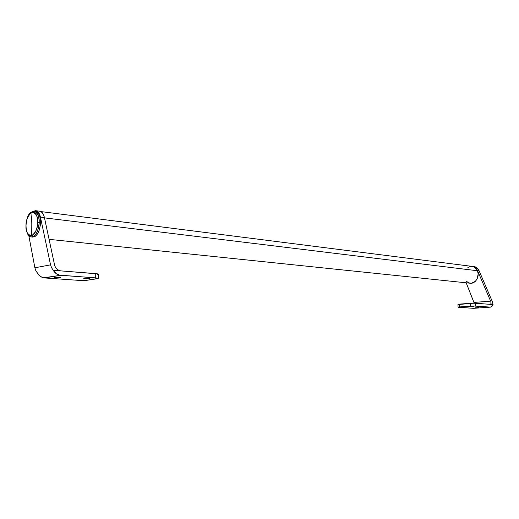 <?xml version="1.0" encoding="UTF-8"?>
<svg xmlns="http://www.w3.org/2000/svg" width="519" height="519" viewBox="0 0 519 519"><rect width="100%" height="100%" fill="white"/><g stroke="black" fill="none" stroke-linecap="round" stroke-linejoin="round"><path stroke-width="0.78" d="M49.078 239.343L469.831 283.186C475.235 284.386 480.114 276.484 477.454 270.749L44.485 217.87L477.454 270.749C476.39 268.362 474.742 266.928 472.511 266.442L40.936 211.583M471.803 266.351L474.645 267.291L477.454 270.749L478.161 273.922L477.188 278.774L475.339 281.343L471.473 283.225L468.741 282.894L466.062 280.993M467.872 267.454L470.649 266.39M56.117 277.704L54.521 277.406L59.134 277.204L56.208 277.152L54.54 277.367L56.117 277.704L60.321 277.652L59.134 277.204L60.717 277.503L56.117 277.704L56.13 277.159L56.117 277.704M85.207 278.645L83.728 278.366L88.321 278.158L85.46 278.106L83.754 278.32L85.207 278.645L89.787 278.424L88.321 278.158L89.787 278.437L85.207 278.645L85.213 278.119L85.207 278.645M36.129 210.753L40.099 211.259C42.136 211.843 43.583 213.958 44.433 217.623L40.443 217.13L39.035 213.244L38.036 211.908L35.662 210.682L33.443 211.259L36.129 210.753C38.166 211.337 39.606 213.458 40.443 217.13L50.564 264.865L51.55 267.668L53.236 270.295C55.033 273.286 57.518 274.953 60.684 275.291L44.744 277.95L79.368 280.403L44.744 277.95C41.611 277.633 39.159 276.011 37.381 273.091L35.779 270.522L34.877 267.778L35.779 270.522L38.782 275.005L40.547 276.504L43.654 277.801L60.684 275.291L95.678 277.886L59.581 275.128L56.441 273.798L53.236 270.295L95.749 273.61L95.678 277.886L98.305 278.366L98.376 274.136L97.87 273.889L60.781 270.879L58.77 270.328L56.895 269.056L55.429 267.253L54.618 265.196L55.429 267.253L56.895 269.056L58.77 270.328L60.781 270.879L53.236 270.295L51.55 267.668L50.564 264.865L34.877 267.778L28.824 235.671L34.877 267.778L50.564 264.865L40.443 217.13L44.433 217.623L54.618 265.196L44.433 217.623L43.83 215.502L42.013 212.407L39.438 211.175M97.566 274.434L98.305 274.227M98.305 278.366L86.148 280.383L79.368 280.403L86.777 280.312L97.494 278.671L98.305 278.385L95.678 277.886L95.749 273.61L98.376 274.136M475.307 307.786L478.829 307.624L475.307 307.786M470.389 306.684L473.977 306.515L470.389 306.684M490.63 301.143L473.944 302.415L466.192 282.81L474.191 303.174L473.944 302.415L490.63 301.143L477.519 270.6L490.63 301.143M473.399 266.416L474.963 266.734L477.383 268.252L479.095 270.795L477.519 270.6C476.436 268.226 474.775 266.792 472.537 266.305L470.856 266.228L474.664 267.149L477.519 270.6L479.095 270.795L492.2 301.273L493.05 304.582L490.105 304.355L490.955 303.875L490.877 301.798L491.071 303.479L490.332 304.348L473.931 303.167L458.64 304.497M458.063 307.164L459.536 306.93L459.445 304.121L470.551 303.284L470.649 306.119L459.536 306.93L459.445 304.121L457.972 304.368L458.063 307.164L473.36 308.325L458.381 307.254L474.029 306.009L490.617 307.125L493.05 304.582L492.525 305.697L491.467 306.813L490.202 307.138L475.67 306.061L475.573 303.219L493.05 304.582L492.2 301.273L479.095 270.795C478.012 268.42 476.351 266.993 474.113 266.507L472.537 266.305M473.776 308.312L490.371 307.138M475.67 306.061L475.573 303.219L470.551 303.284L470.649 306.119L475.67 306.061M32.087 212.187C36.252 213.315 38.114 216.747 37.666 222.482L39.139 222.476C39.58 217.552 38.075 213.834 34.637 211.324L34.02 211.246L34.637 211.324C37.582 212.433 39.081 216.151 39.139 222.476L40.527 222.638C40.469 216.319 38.964 212.608 36.019 211.499L34.637 211.324C27.643 211.655 26.91 218.648 25.95 225.544L26.021 225.486C25.84 220.056 27.857 215.619 32.087 212.187C28.564 213.867 26.54 218.304 26.021 225.486C26.171 232.512 27.994 235.963 31.49 235.853L31.172 223.929L32.087 212.187L31.172 223.929L31.49 235.853C35.065 234.283 37.121 229.833 37.666 222.482C37.472 215.34 35.616 211.908 32.087 212.187M25.95 225.544C26.32 232.616 28.045 236.411 31.121 236.93L32.509 237.073C36.992 236.748 39.665 231.935 40.527 222.638L39.139 222.476C38.276 231.785 35.603 236.599 31.121 236.93C36.259 237.825 39.509 226.569 39.139 222.476L37.666 222.482C37.842 228.062 35.785 232.518 31.49 235.853C27.371 234.549 25.548 231.098 26.021 225.486L26.021 225.609M32.509 237.073L35.091 236.515L37.426 234.05L39.275 230.073L40.346 225.188L40.469 220.16L39.619 215.781L37.945 212.719L35.396 211.421M478.661 269.925L479.679 271.865L478.661 269.925M479.608 271.988L479.893 272.65M478.155 269.147L479.673 271.859"/></g></svg>
